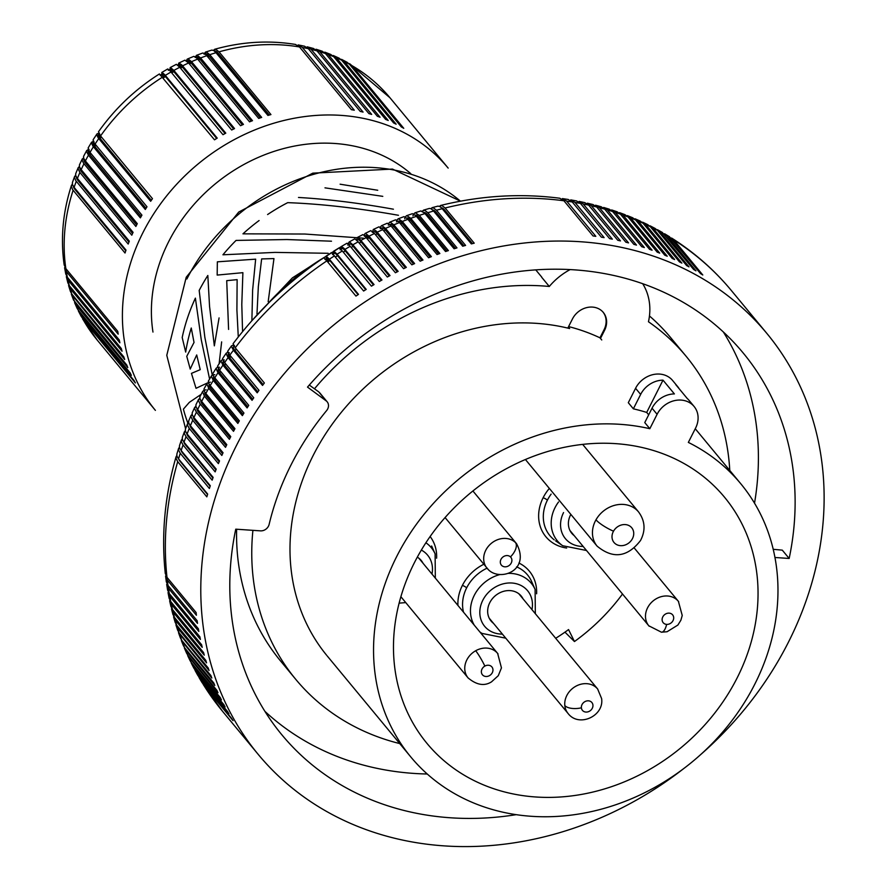 <?xml version="1.0" encoding="UTF-8"?>
<svg xmlns="http://www.w3.org/2000/svg" width="888" height="888" viewBox="0 0 888 888"><rect width="100%" height="100%" fill="white"/><g stroke="black" fill="none" stroke-linecap="round" stroke-linejoin="round"><path stroke-width="1.33" d="M326.573 655.166A214.197 183.305 -39.6 0 1 313.098 455.622A214.197 183.305 -39.6 0 1 569.641 328.549L568.375 327.017L572.46 318.936A19.192 16.428 140.4 0 1 603.185 312.287A19.192 16.428 140.4 0 1 604.55 330.358L600.477 338.439L599.966 337.817A214.197 183.305 -39.6 0 0 568.598 326.584M601.742 339.96L600.477 338.439M644.766 422.588L649.827 428.704L657.098 414.308L652.036 408.191L644.766 422.588M737.218 677.755A193.084 165.246 -39.6 0 1 425.996 742.19A193.084 165.246 -39.6 0 1 414.308 562.87A193.084 165.246 -39.6 0 1 722.199 494.483A193.084 165.246 -39.6 0 1 737.218 677.755M328.16 253.291L275.014 252.392L222.932 254.789A180.419 154.401 140.4 0 1 236.064 240.415L286.868 239.538L331.502 241.203M535.764 269.874L541.769 277.134M236.63 529.237A253.358 216.816 140.4 0 0 280.497 660.905M729.781 470.451A253.358 216.816 140.4 0 0 686.124 356.288L670.928 337.928A253.358 216.816 140.4 0 0 649.461 315.962M541.702 277.289L549.295 286.469A253.358 216.816 140.4 0 0 314.474 388.8M252.914 530.347A253.358 216.816 140.4 0 0 295.748 679.331A253.358 216.816 140.4 0 0 399.733 743.578M686.124 356.288A253.358 216.816 140.4 0 0 648.462 321.756A61.416 52.559 140.4 0 0 642.701 283.716M657.098 414.308A23.033 19.714 140.4 0 1 693.961 406.316A23.033 19.714 140.4 0 1 695.615 428.016L688.344 442.413A214.197 183.305 -39.6 0 1 740.781 483.749A214.197 183.305 -39.6 0 1 754.867 684.038A214.197 183.305 -39.6 0 1 410.733 756.876A214.197 183.305 -39.6 0 1 396.659 556.598A214.197 183.305 -39.6 0 1 649.827 428.704M672.46 380.319A23.033 19.714 140.4 0 0 635.575 388.3L628.304 402.697L633.366 408.824A214.197 183.305 140.4 0 1 646.697 412.432L648.684 414.829M679.142 388.711A23.033 19.714 140.4 0 0 677.644 386.591A23.033 19.714 140.4 0 0 675.835 384.715L687.234 398.49A23.033 19.714 140.4 0 1 689.221 400.577M646.697 412.432L663.003 380.153L674.392 393.917A23.033 19.714 140.4 0 0 652.036 408.191M663.003 380.153A23.033 19.714 140.4 0 0 640.648 394.416L633.366 408.824M599.966 337.817L604.051 329.748A19.192 16.428 140.4 0 0 603.041 312.121M567.832 328.105L568.375 327.017M187.845 423.077A180.419 154.401 140.4 0 1 183.405 409.135L189.322 402.364L201.132 394.361M221.645 341.891L219.136 363.592M212.243 375.102L204.851 337.318L199.178 290.443A180.419 154.401 140.4 0 1 207.825 275.48L209.557 306.427L214.341 345.854L219.07 317.915M207.526 382.928L196.026 388.311L191.453 373.371L200.222 369.663L196.703 354.945L190.221 369.086L186.758 356.321L194.028 342.457L191.264 328.005A180.419 154.401 140.4 0 0 185.681 352.081L182.195 337.529A180.419 154.401 140.4 0 1 195.393 298.124L201.299 339.96L209.59 379.021M267.599 214.541A180.419 154.401 140.4 0 1 287.712 202.653C320.868 203.874 357.786 208.081 398.446 215.285M363.47 238.184L304.861 234.032L242.957 233.844A180.419 154.401 140.4 0 1 259.096 220.546M256.976 313.997L258.341 286.48L261.638 258.93L273.959 258.586L268.176 301.654M74.603 302.653L75.891 304.828A190.01 162.604 140.4 0 0 78.255 310.145L77.101 308.291M228.582 329.415L226.718 280.663L237.129 279.642L236.907 310.056L238.284 336.974M72.283 183.949L71.34 186.347L72.65 189.677L125.019 253.002A190.01 162.604 140.4 0 1 125.996 250.094L74.093 187.368L72.439 184.582L72.428 182.495M125.752 250.805L74.925 189.388A27.639 23.654 -39.6 0 1 75.147 188.644M73.382 186.424A27.639 9.002 15.6 0 0 74.925 189.388M377.744 190.265L340.115 184.204M82.606 318.936L135.376 382.928A190.01 162.604 140.4 0 1 134.032 380.508L81.185 316.383M324.986 187.845L382.784 196.348M393.406 209.202C359.152 203.03 327.517 199.123 298.49 197.469M75.891 304.828L127.794 367.554A190.01 162.604 140.4 0 1 126.74 364.979L73.504 299.966M170.119 67.61L176.357 64.325L179.776 67.277A190.01 162.604 140.4 0 0 173.87 70.418L170.507 67.544L169.697 69.586M313.353 48.452L317.005 50.882A190.01 162.604 140.4 0 0 311.155 49.351L307.215 46.842M304.451 46.198L308.336 48.685L360.239 111.411A190.01 162.604 140.4 0 1 363.07 112.077L311.155 49.351M410.811 173.682A159.307 136.33 140.4 0 0 168.576 241.847A159.307 136.33 140.4 0 0 152.969 332.057M179.776 67.277L231.679 130.003A190.01 162.604 140.4 0 1 234.532 128.571L181.674 64.757L178.865 63.059L177.955 65.19M317.005 50.882L368.909 113.609A190.01 162.604 140.4 0 1 371.672 114.419L319.758 51.693L316.084 49.251M242.568 331.646L241.791 304.517L242.89 272.672L217.172 275.08L217.349 261.827L255.655 259.163L252.625 290.11L251.881 320.646M79.298 166.311L78.066 168.698L79.898 172.461A190.01 162.604 140.4 0 0 77.4 178.433L75.724 175.691L75.713 173.626M98.49 131.768C114.952 108.569 135.254 89.288 159.407 73.959L214.508 139.816A190.01 162.604 140.4 0 1 217.227 138.117L164.835 74.825L162.093 72.45L161.616 74.337M79.898 172.461L131.801 235.187A190.01 162.604 140.4 0 1 133.078 232.345L81.163 169.619L79.476 166.922L79.443 164.891M132.567 233.455L81.607 171.872A27.639 23.654 -39.6 0 1 82.018 170.885M79.987 167.965A27.639 7.792 21.3 0 0 81.607 171.872M447.641 167.466A190.01 162.604 140.4 0 0 248.318 132.701A190.01 162.604 140.4 0 0 155.3 410.256M389.743 97.491A190.01 162.604 140.4 0 0 351.859 65.579L403.763 128.316A190.01 162.604 140.4 0 0 401.332 126.928L349.417 64.202L347.041 62.26M349.417 64.202A190.01 162.604 140.4 0 0 344.222 61.45L396.137 124.187A190.01 162.604 140.4 0 0 393.606 122.933L341.702 60.206L338.961 58.086M341.702 60.206A190.01 162.604 140.4 0 0 336.319 57.753L388.223 120.479A190.01 162.604 140.4 0 0 385.614 119.381L333.699 56.654L330.636 54.401M333.699 56.654A190.01 162.604 140.4 0 0 328.16 54.501L380.064 117.227A190.01 162.604 140.4 0 0 377.378 116.273L325.463 53.546L322.089 51.182M308.336 48.685A190.01 162.604 140.4 0 0 302.375 47.464L354.279 110.19A190.01 162.604 140.4 0 0 351.404 109.679L299.489 46.953L295.404 44.433M299.489 46.953A190.01 162.604 140.4 0 0 219.025 51.848L270.94 114.574A190.01 162.604 140.4 0 0 267.932 115.44L216.017 52.714L213.731 50.527L211.81 50.105M216.017 52.714A190.01 162.604 140.4 0 0 209.757 54.679L261.671 117.405A190.01 162.604 140.4 0 0 258.697 118.415L206.782 55.689L204.54 53.491L202.708 53.036M206.782 55.689A190.01 162.604 140.4 0 0 200.588 57.964L252.492 120.69A190.01 162.604 140.4 0 0 249.55 121.845L197.647 59.119L195.438 56.899L193.717 56.399M197.647 59.119A190.01 162.604 140.4 0 0 191.531 61.683L243.445 124.409A190.01 162.604 140.4 0 0 241.991 125.053A190.01 162.604 140.4 0 0 240.537 125.708L188.633 62.981L184.882 60.184M78.366 310.922L131.369 375.369A190.01 162.604 140.4 0 1 130.159 372.871L78.255 310.145M68.587 285.503L70.141 288.511A190.01 162.604 140.4 0 0 71.873 294.128L123.787 356.854A190.01 162.604 140.4 0 0 124.686 359.507L71.34 294.172M71.873 294.128L70.407 291.431M70.141 288.511L122.045 351.237A190.01 162.604 140.4 0 1 121.301 348.518L69.386 285.792L67.821 282.717M66.334 276.656L67.976 280.053L119.88 342.779A190.01 162.604 140.4 0 1 119.292 340.015L67.377 277.278L65.734 273.848M73.116 190.276A190.01 162.604 140.4 0 0 65.845 268.609L117.76 331.335A190.01 162.604 140.4 0 0 118.204 334.154L66.289 271.428L64.602 267.688M65.845 268.609L64.169 264.857M75.569 175.058L74.47 177.467L75.813 180.719L128.183 244.045A190.01 162.604 140.4 0 1 129.304 241.17L77.4 178.433M128.938 242.091L78.044 180.586A27.639 8.414 18.5 0 1 76.412 177.089M88.123 149.373L86.558 151.559L88.467 155.156A190.01 162.604 140.4 0 0 85.381 160.939L137.285 223.665A190.01 162.604 140.4 0 0 135.875 226.462L83.505 163.148L82.096 160.062L83.483 157.742M136.641 224.942L85.614 163.292A27.639 7.16 24.1 0 1 84.049 159.074M85.381 160.939L83.661 158.275L83.605 156.31M88.467 155.156L140.382 217.882A190.01 162.604 140.4 0 1 141.936 215.14L89.555 151.837L88.178 147.907M141.125 216.561L90.054 154.856A27.639 6.494 26.8 0 1 88.534 150.56M93.207 141.236L91.431 142.868L92.94 146.165L145.31 209.479A190.01 162.604 140.4 0 1 146.997 206.804L95.083 144.078L93.318 141.492L93.151 139.716M146.021 208.347L94.916 146.598A27.639 23.654 -39.6 0 1 95.638 145.377A27.639 5.128 -147.8 0 1 93.873 142.457M93.329 142.402A27.639 5.828 29.5 0 0 94.916 146.598M162.593 77.09A190.01 162.604 140.4 0 0 100.555 135.942L152.47 198.668A190.01 162.604 140.4 0 0 150.66 201.276L98.279 137.962L96.703 134.765L97.192 133.755L98.757 133.378M151.315 200.322L100.178 138.528A27.639 23.654 -39.6 0 1 100.966 137.34A27.639 23.654 -39.6 0 1 101.31 136.852M99.201 133.433L98.501 134.488A27.639 5.128 32.2 0 0 100.178 138.528M100.555 135.942L98.524 131.724M161.749 72.494L167.721 68.964L169.353 70.03L222.988 134.71A190.01 162.604 140.4 0 1 225.785 133.145L173.87 70.418M163.292 77.922A27.639 23.654 -39.6 0 1 164.225 77.323A27.639 2.231 -121.9 0 0 161.194 74.603L162.271 73.97A27.639 2.964 60.7 0 1 165.468 76.579L216.672 138.461M168.332 70.374L170.518 69.142A27.639 3.696 63.3 0 1 173.882 71.684A27.639 23.654 140.4 0 0 172.616 72.35A27.639 23.654 140.4 0 0 171.795 72.827M225.064 133.533L173.882 71.684M177.833 65.257L178.976 64.713A27.639 4.407 65.9 0 1 182.484 67.177L233.644 129.004M242.38 124.875L191.242 63.081A27.639 23.654 140.4 0 0 189.932 63.636A27.639 23.654 140.4 0 0 189.377 63.892M191.531 61.683L188.201 58.974L187.113 59.252L186.458 60.728M186.424 61.172L187.601 60.684A27.639 5.117 68.5 0 1 191.242 63.081M200.588 57.964L197.147 55.289L195.205 56.743M195.171 57.498L196.381 57.054A27.639 5.805 71.2 0 1 200.155 59.418A27.639 23.654 140.4 0 0 198.823 59.896A27.639 5.117 -111.5 0 0 196.27 57.62M251.26 121.168L200.155 59.418M204.062 54.246L205.306 53.857A27.639 6.482 73.9 0 1 209.18 56.177L260.24 117.882M209.757 54.679L206.593 52.126L204.151 53.258M269.308 115.04L218.293 53.38A27.639 7.137 76.7 0 0 214.43 51.06M219.025 51.848L215.773 49.317L213.242 50.261M302.375 47.464L298.19 44.922M328.16 54.501L324.786 52.137M336.319 57.753L333.278 55.511M344.222 61.45L341.547 59.363M351.859 65.579L349.561 63.681M564.957 632.156L574.458 641.536A188.101 160.972 140.4 0 0 622.51 594.005M178.499 632.689L209.069 670.507A330.125 282.517 -39.6 0 1 208.203 667.976L179.087 632.789A330.125 282.517 -39.6 0 1 177.434 627.694L175.924 624.841M186.58 653.146L187.79 655.133A330.125 282.517 -39.6 0 1 185.681 650.26L184.393 648.085M187.69 655.622L218.004 692.74A330.125 282.517 -39.6 0 1 216.905 690.32L187.79 655.133M180.375 637.906L181.763 640.348A330.125 282.517 -39.6 0 1 179.953 635.32M570.107 269.597A61.416 52.559 140.4 0 0 549.295 286.469M774.958 557.486L789.166 558.463A299.423 256.244 140.4 0 0 743.134 352.925A299.423 256.244 140.4 0 0 643.678 284.049A299.423 256.244 140.4 0 0 307.514 387.101L326.162 400.854L318.748 391.886L309.301 385.059M326.162 400.854A7.681 6.571 -39.6 0 1 327.084 401.698A7.681 6.571 -39.6 0 1 326.64 410.556A264.868 226.673 -39.6 0 0 269.131 524.397A7.681 6.571 -39.6 0 1 260.495 530.858L235.753 529.17A299.423 256.244 140.4 0 0 281.785 734.709A299.423 256.244 140.4 0 0 381.241 803.585A299.423 256.244 140.4 0 0 516.228 814.662M181.33 640.437L211.821 678.032A330.125 282.517 -39.6 0 1 210.878 675.535L181.763 640.348M177.633 630.125L179.087 632.789M457.931 605.438A41.714 35.698 -39.6 0 1 462.393 585.403A41.714 35.698 -39.6 0 1 483.749 564.291M518.914 563.036A41.714 35.698 -39.6 0 1 536.607 593.772M502.386 634.099A27.894 23.865 -39.6 0 1 482.817 600.233A27.894 23.865 -39.6 0 1 514.896 583.394A27.894 23.865 -39.6 0 1 531.956 609.634M493.451 623.309A19.58 16.75 -39.6 0 1 491.508 621.533A19.58 16.75 -39.6 0 1 489.765 602.697A19.58 16.75 -39.6 0 1 521.556 596.47A19.58 16.75 -39.6 0 1 523.021 598.834M566.677 548.029A41.714 35.698 -39.6 0 1 543.134 497.724A41.714 35.698 -39.6 0 1 549.35 488.422M583.127 546.431A27.894 23.865 -39.6 0 1 563.558 512.554M574.192 535.631A19.58 16.75 -39.6 0 1 572.249 533.866A19.58 16.75 -39.6 0 1 570.507 515.029M430.125 536.53A41.714 35.698 -39.6 0 1 436.619 558.197M421.345 550.072A27.894 23.865 -39.6 0 1 431.968 574.059M417.305 557.165A19.58 16.75 -39.6 0 1 421.556 560.894A19.58 16.75 -39.6 0 1 423.032 563.258M574.458 641.536L568.553 629.57A172.738 147.83 -39.6 0 1 555.688 638.294M168.043 592.585L169.719 596.248L198.845 631.435A330.125 282.517 -39.6 0 1 198.368 628.76L169.253 593.573A330.125 282.517 -39.6 0 1 168.387 588.189L166.689 584.348M167.577 589.943L169.253 593.573M427.25 774.003A299.423 256.244 -39.6 0 1 344.522 759.218A299.423 256.244 -39.6 0 1 264.879 711.321M723.32 331.946A299.423 256.244 -39.6 0 1 754.523 503.174M669.341 236.619L700.532 273.582A330.125 282.517 -39.6 0 1 702.785 275.002L673.67 239.816A330.125 282.517 -39.6 0 1 731.346 290.509L766.799 333.344A330.125 282.517 -39.6 0 1 700.799 754.478M662.259 232.401L693.65 269.486A330.125 282.517 -39.6 0 1 695.959 270.829L666.844 235.642A330.125 282.517 -39.6 0 1 671.417 238.395M655.044 228.405L657.509 230.392L686.635 265.579A330.125 282.517 -39.6 0 1 688.988 266.855L659.873 231.668A330.125 282.517 -39.6 0 1 664.535 234.288M647.685 224.62L650.349 226.706L679.464 261.893A330.125 282.517 -39.6 0 1 681.873 263.103L652.747 227.905A330.125 282.517 -39.6 0 1 657.509 230.392M640.204 221.068L643.045 223.232L672.172 258.419A330.125 282.517 -39.6 0 1 674.614 259.551L645.498 224.364A330.125 282.517 -39.6 0 1 650.349 226.706M632.589 217.738L635.619 219.969L664.735 255.167A330.125 282.517 -39.6 0 1 667.232 256.221L638.106 221.034A330.125 282.517 -39.6 0 1 643.045 223.232M624.875 214.641L628.071 216.938L657.187 252.125A330.125 282.517 -39.6 0 1 659.717 253.113L630.602 217.926A330.125 282.517 -39.6 0 1 635.619 219.969M617.038 211.766L620.401 214.119L649.517 249.306A330.125 282.517 -39.6 0 1 652.081 250.216L622.965 215.029A330.125 282.517 -39.6 0 1 628.071 216.938M609.113 209.124L612.62 211.522L641.735 246.72A330.125 282.517 -39.6 0 1 644.344 247.552L615.218 212.365A330.125 282.517 -39.6 0 1 620.401 214.119M601.076 206.726L604.728 209.157L633.843 244.344A330.125 282.517 -39.6 0 1 636.485 245.11L607.37 209.923A330.125 282.517 -39.6 0 1 612.62 211.522M592.962 204.551L596.736 207.015L625.862 242.202A330.125 282.517 -39.6 0 1 628.526 242.89L599.411 207.703A330.125 282.517 -39.6 0 1 604.728 209.157M584.759 202.619L588.655 205.106L617.782 240.293A330.125 282.517 -39.6 0 1 620.479 240.903L591.364 205.716A330.125 282.517 -39.6 0 1 596.736 207.015M576.479 200.921L580.486 203.43L609.612 238.617A330.125 282.517 -39.6 0 1 612.343 239.15L583.216 203.963A330.125 282.517 -39.6 0 1 588.655 205.106M568.131 199.456L572.238 201.976L601.365 237.174A330.125 282.517 -39.6 0 1 604.118 237.629L575.002 202.442A330.125 282.517 -39.6 0 1 580.486 203.43M559.729 198.235L563.924 200.766L593.04 235.953A330.125 282.517 -39.6 0 1 595.815 236.33L566.699 201.143A330.125 282.517 -39.6 0 1 572.238 201.976M437.928 206.127L439.904 206.538L441.736 208.147L471.35 243.9A330.125 282.517 -39.6 0 1 474.225 243.179L445.11 207.992A330.125 282.517 -39.6 0 1 563.924 200.766M429.348 208.436L430.88 208.625L433.1 210.467L462.715 246.22A330.125 282.517 -39.6 0 1 465.59 245.421L436.463 210.234A330.125 282.517 -39.6 0 1 442.224 208.713M420.823 210.967L424.508 213.02L454.112 248.773A330.125 282.517 -39.6 0 1 456.976 247.896L427.85 212.709A330.125 282.517 -39.6 0 1 433.599 211.033M412.332 213.708L415.95 215.784L445.554 251.537A330.125 282.517 -39.6 0 1 448.396 250.594L419.28 215.407A330.125 282.517 -39.6 0 1 424.997 213.586M403.896 216.672L407.437 218.781L437.04 254.534A330.125 282.517 -39.6 0 1 439.871 253.513L410.756 218.326A330.125 282.517 -39.6 0 1 416.439 216.35M395.526 219.847L398.978 221.989L428.582 257.753A330.125 282.517 -39.6 0 1 431.39 256.654L402.275 221.467A330.125 282.517 -39.6 0 1 407.925 219.347M387.212 223.243L390.576 225.419L420.179 261.183A330.125 282.517 -39.6 0 1 422.977 260.018L393.85 224.831A330.125 282.517 -39.6 0 1 399.467 222.566M378.976 226.84L382.251 229.071L411.854 264.824A330.125 282.517 -39.6 0 1 413.231 264.202A330.125 282.517 -39.6 0 1 414.618 263.592L385.503 228.405A330.125 282.517 -39.6 0 1 391.064 225.996M684.16 768.242A330.125 282.517 -39.6 0 1 605.35 815.783A330.125 282.517 -39.6 0 1 258.119 754.289A330.125 282.517 -39.6 0 1 419.569 271.85A330.125 282.517 -39.6 0 1 766.777 333.333M789.166 558.463L782.284 550.149L773.215 549.306M166.311 581.696L167.999 585.481A330.125 282.517 -39.6 0 1 167.299 580.053L165.579 576.057M168.387 588.189L197.513 623.376A330.125 282.517 -39.6 0 1 197.114 620.679L167.999 585.481M167.299 580.053L196.415 615.251A330.125 282.517 -39.6 0 1 196.104 612.52L166.988 577.333A330.125 282.517 -39.6 0 1 177.711 461.671L175.991 458.208L176.745 455.389M165.279 573.393L166.988 577.333M176.879 453.99L176.89 456.055L178.532 458.874A330.125 282.517 -39.6 0 1 180.253 453.302L178.521 449.883L179.354 447.03M177.711 461.671L206.837 496.858A330.125 282.517 -39.6 0 1 207.659 494.061L178.532 458.874M180.253 453.302L209.379 488.489A330.125 282.517 -39.6 0 1 210.278 485.714L181.152 450.516A330.125 282.517 -39.6 0 1 183.028 444.966L181.285 441.58L182.184 438.728M179.498 445.643L179.509 447.719L181.152 450.516M183.028 444.966L212.154 480.164A330.125 282.517 -39.6 0 1 213.131 477.389L184.005 442.202A330.125 282.517 -39.6 0 1 186.036 436.685L184.282 433.333L185.248 430.48M182.34 437.351L182.351 439.427L184.005 442.202M186.036 436.685L215.151 471.872A330.125 282.517 -39.6 0 1 216.206 469.119L187.091 433.932A330.125 282.517 -39.6 0 1 189.266 428.449L187.501 425.13L188.534 422.3M185.414 429.115L185.414 431.18L187.091 433.932M188.7 420.934L188.711 422.988L190.398 425.718A330.125 282.517 -39.6 0 1 192.718 420.268L190.887 416.505L192.052 414.174M189.266 428.449L218.393 463.636A330.125 282.517 -39.6 0 1 219.514 460.905L190.398 425.718M192.208 412.82L192.23 414.851L193.928 417.56A330.125 282.517 -39.6 0 1 196.403 412.154L194.55 408.436L195.782 406.138M192.718 420.268L221.845 455.455A330.125 282.517 -39.6 0 1 223.043 452.747L193.928 417.56M226.285 445.721L198.346 411.965A29.648 8.014 -157.3 0 1 196.914 408.469M195.937 404.773L195.971 406.782L197.669 409.468L226.795 444.655A330.125 282.517 -39.6 0 0 225.519 447.341L196.403 412.154M198.346 411.965A27.639 23.654 -39.6 0 1 198.779 410.989M199.867 396.803L199.933 398.779L201.643 401.443A330.125 282.517 -39.6 0 1 204.407 396.137L202.575 391.719L203.885 390.309L206.149 389.799M199.733 398.168L198.424 400.433L199.833 403.518L229.415 439.294A330.125 282.517 -39.6 0 1 230.758 436.63L201.643 401.443M204.018 388.922L204.096 390.853L205.827 393.495A330.125 282.517 -39.6 0 1 208.736 388.245L206.86 383.905L208.125 382.584L210.389 382.173M204.407 396.137L233.522 431.324A330.125 282.517 -39.6 0 1 234.943 428.682L205.827 393.495M208.736 388.245L237.851 423.432A330.125 282.517 -39.6 0 1 239.338 420.823L210.223 385.636A330.125 282.517 -39.6 0 1 213.264 380.441L211.355 376.168L212.576 374.958L214.829 374.647M208.369 381.13L208.48 383.017L210.223 385.636M212.931 373.437L213.065 375.258L214.818 377.866A330.125 282.517 -39.6 0 1 218.004 372.727L216.062 368.531L217.216 367.41L219.458 367.221M213.264 380.441L242.38 415.628A330.125 282.517 -39.6 0 1 243.945 413.053L214.818 377.866M221.134 360.572L217.527 366.233L219.625 370.185A330.125 282.517 -39.6 0 1 222.944 365.123L220.957 360.994L222.056 359.973L224.276 359.895M218.004 372.727L247.119 407.925A330.125 282.517 -39.6 0 1 248.751 405.372L219.625 370.185M222.944 365.123L252.059 400.31A330.125 282.517 -39.6 0 1 253.757 397.802L224.631 362.615A330.125 282.517 -39.6 0 1 228.083 357.62L226.052 353.557L227.095 352.625L229.282 352.669M226.229 353.147L222.488 358.73L224.631 362.615M231.502 345.832L227.639 351.326L229.837 355.144A330.125 282.517 -39.6 0 1 233.422 350.227L231.335 346.242L232.323 345.399L234.476 345.554M228.083 357.62L257.198 392.807A330.125 282.517 -39.6 0 1 258.963 390.332L229.837 355.144M233.422 350.227L262.537 385.425A330.125 282.517 -39.6 0 1 264.358 382.983L235.231 347.796A330.125 282.517 -39.6 0 1 326.828 260.894L323.765 257.687C288.667 281.441 258.441 310.123 233.078 343.723L235.231 347.796M325.963 256.21L331.357 252.68L331.946 253.002L363.636 291.031A330.125 282.517 -39.6 0 1 366.222 289.388L337.096 254.201A330.125 282.517 -39.6 0 1 342.313 250.971L339.038 247.896M333.733 253.89L333.91 251.237L337.096 254.201M365.701 289.71L337.551 255.689A29.648 2.986 -120 0 0 334.51 253.302L332.534 254.556M335.475 256.998A27.639 23.654 -39.6 0 1 336.374 256.399A27.639 23.654 -39.6 0 1 337.551 255.689M326.273 258.63L326.251 256.188L329.381 259.196A330.125 282.517 -39.6 0 1 334.51 255.844M358.064 294.672L329.903 260.639A29.648 2.564 -121.3 0 0 326.951 258.197L325.985 258.819A29.648 1.809 56.2 0 1 328.738 261.383A27.639 23.654 140.4 0 0 327.861 261.993M326.828 260.894L355.955 296.093A330.125 282.517 -39.6 0 1 358.497 294.383L329.381 259.196M341.236 249.139L341.469 246.476L343.989 248.318L374.048 284.582A330.125 282.517 -39.6 0 0 371.428 286.158L342.313 250.971M343.268 252.137A27.639 23.654 -39.6 0 1 344.111 251.615A27.639 23.654 -39.6 0 1 345.299 250.927A29.648 3.408 -118.6 0 0 342.169 248.596M373.448 284.948L345.299 250.927M346.842 243.29L349.728 245.732L379.331 281.496A330.125 282.517 -39.6 0 1 381.984 279.975L352.858 244.788A330.125 282.517 -39.6 0 1 358.208 241.836L354.878 238.828L349.151 241.98M351.182 247.475A27.639 23.654 -39.6 0 1 351.959 247.019A27.639 23.654 -39.6 0 1 353.158 246.365A29.648 3.818 -117.2 0 0 349.928 244.078L347.896 245.243M381.296 280.364L353.158 246.365M348.873 244.655L348.784 242.591L349.528 241.913L352.858 244.788M356.599 240.371L357.254 237.551L359.951 239.305L390.01 275.569A330.125 282.517 -39.6 0 0 387.323 277.023L358.208 241.836M389.244 275.99L361.116 242.002A27.639 23.654 140.4 0 0 359.895 242.624A27.639 23.654 140.4 0 0 359.185 243.012M361.116 242.002A29.648 4.229 -115.8 0 0 357.786 239.76L356.754 240.282M357.076 237.618L362.881 234.61L364.546 235.631L395.415 272.749A330.125 282.517 -39.6 0 1 398.135 271.373L369.008 236.186A330.125 282.517 -39.6 0 1 374.481 233.5L370.807 230.658M397.269 271.806L369.153 237.829A27.639 23.654 140.4 0 0 367.921 238.417A27.639 23.654 140.4 0 0 367.288 238.75M364.424 236.275L364.591 234.155L365.534 233.378L369.008 236.186M369.153 237.829A29.648 4.64 -114.4 0 0 365.745 235.631M372.327 232.379L373.393 229.437L376.268 231.113L406.338 267.377A330.125 282.517 -39.6 0 0 403.596 268.687L374.481 233.5M375.48 234.71A27.639 23.654 -39.6 0 1 376.046 234.432A27.639 23.654 -39.6 0 1 377.289 233.866A29.648 5.051 -113 0 0 373.793 231.713M405.383 267.832L377.289 233.866M380.308 228.682L380.719 226.518L381.862 225.652L385.503 228.405M413.575 264.058L385.492 230.114A29.648 5.45 -111.6 0 0 381.907 227.983M421.833 260.495L393.761 226.573A27.639 23.654 140.4 0 0 392.496 227.062M388.367 225.186L388.9 223.01L390.143 222.111L393.85 224.831M393.761 226.573A29.648 5.85 -110.2 0 0 390.11 224.464M396.492 221.889L397.136 219.725L398.49 218.781L402.275 221.467M430.147 257.132L402.098 223.243A29.648 6.249 -108.7 0 0 398.379 221.168M409.224 220.557A27.639 23.654 -39.6 0 1 410.5 220.124A29.648 6.638 -107.3 0 0 406.915 218.015M438.528 254.001L410.5 220.124M404.673 218.792L405.428 216.639L406.893 215.662L410.756 218.326M412.92 215.906L413.775 213.775L415.34 212.765L419.28 215.407M446.953 251.071L418.947 217.227A29.648 7.015 -105.8 0 0 415.406 215.118M455.422 248.363L427.439 214.552A29.648 7.393 -104.4 0 0 423.976 212.454M426.151 214.918A27.639 23.654 -39.6 0 1 427.439 214.552M422.189 211.1L424.631 210.179L427.85 212.709M463.925 245.887L435.975 212.099A27.639 23.654 140.4 0 0 434.909 212.365M430.713 208.547L433.2 207.714L436.463 210.234M435.975 212.099A29.648 7.77 -102.9 0 0 432.678 210.012M472.46 243.623L444.533 209.868A27.639 23.654 140.4 0 0 443.512 210.101M439.294 206.227L441.791 205.472L445.11 207.992M444.533 209.868A29.648 8.136 -101.4 0 0 441.436 207.825M562.359 198.59L566.699 201.143M570.762 199.889L575.002 202.442M579.098 201.432L583.216 203.963M587.356 203.208L591.364 205.716M595.548 205.217L599.411 207.703M603.651 207.459L607.37 209.923M611.654 209.945L615.218 212.365M619.569 212.665L622.965 215.029M627.372 215.606L630.602 217.926M635.064 218.792L638.106 221.034M642.646 222.189L645.498 224.364M650.094 225.829L652.747 227.905M657.42 229.681L659.873 231.668M664.601 233.755L666.844 235.642M671.639 238.051L673.67 239.816M417.66 217.627A27.639 23.654 -39.6 0 1 418.947 217.227M400.832 223.698A27.639 23.654 -39.6 0 1 402.098 223.243M383.749 230.869A27.639 23.654 -39.6 0 1 384.238 230.647A27.639 23.654 -39.6 0 1 385.492 230.114M329.903 260.639A27.639 23.654 140.4 0 0 328.738 261.383M236.23 348.995A27.639 23.654 140.4 0 0 235.831 349.528A27.639 23.654 140.4 0 0 235.043 350.638A29.648 4.917 -145.8 0 1 233.533 346.853L234.232 345.876M263.148 384.593L235.043 350.638M230.847 356.366A27.639 23.654 140.4 0 0 230.514 356.821A27.639 23.654 140.4 0 0 229.759 357.953A29.648 5.317 -147.2 0 1 228.294 354.101L228.971 353.102M257.842 391.897L229.759 357.953M252.736 399.311L224.664 365.379A29.648 5.717 -148.6 0 1 223.243 361.46L223.898 360.439M224.664 365.379A27.639 23.654 -39.6 0 1 225.397 364.235A27.639 23.654 -39.6 0 1 225.663 363.847M247.819 406.826L219.769 372.916A29.648 6.116 -150 0 1 218.381 368.931L219.014 367.898M219.769 372.916A27.639 23.654 -39.6 0 1 220.468 371.761M243.101 414.43L215.063 380.552A29.648 6.505 -151.5 0 1 213.719 376.512L213.753 376.445M215.063 380.552A27.639 23.654 -39.6 0 1 215.74 379.376M238.583 422.133L210.578 388.278A29.648 6.893 -152.9 0 1 209.157 384.404M210.578 388.278A27.639 23.654 -39.6 0 1 211.211 387.09M206.893 394.894A27.639 23.654 140.4 0 0 206.282 396.092A29.648 7.271 -154.3 0 1 204.873 392.274M234.277 429.914L206.282 396.092M230.17 437.784L202.209 403.996A29.648 7.648 -155.8 0 1 200.777 400.31M202.209 403.996A27.639 23.654 -39.6 0 1 202.686 402.974M195.116 418.992A27.639 23.654 140.4 0 0 194.705 420.002A29.648 8.369 -158.8 0 1 193.284 416.727M222.611 453.724L194.705 420.002M191.619 427.195A27.639 23.654 140.4 0 0 191.275 428.105A29.648 8.725 -160.3 0 1 189.888 425.075M219.147 461.782L191.275 428.105M215.906 469.896L188.067 436.263A29.648 9.08 -161.8 0 1 186.735 433.488M188.067 436.263A27.639 23.654 -39.6 0 1 188.345 435.464M212.887 478.055L185.093 444.466A29.648 9.424 -163.3 0 1 183.827 441.98M185.093 444.466A27.639 23.654 -39.6 0 1 185.315 443.778M210.101 486.258L182.34 452.714A29.648 9.757 -164.8 0 1 181.174 450.538M182.34 452.714A27.639 23.654 -39.6 0 1 182.506 452.147M179.931 460.561A27.639 23.654 140.4 0 0 179.82 461.005A29.648 10.079 -166.4 0 1 178.777 459.163M207.526 494.494L179.82 461.005M169.097 598.135L170.74 601.587A330.125 282.517 -39.6 0 1 169.719 596.248M169.641 600.765L171.295 604.24L200.411 639.427A330.125 282.517 -39.6 0 1 199.867 636.774L170.74 601.587M170.862 606.249L172.472 609.523A330.125 282.517 -39.6 0 1 171.295 604.24M171.495 608.868L173.105 612.143L202.22 647.33A330.125 282.517 -39.6 0 1 201.598 644.71L172.472 609.523M172.883 614.296L174.448 617.371A330.125 282.517 -39.6 0 1 173.105 612.143M173.582 616.894L175.147 619.968L204.273 655.155A330.125 282.517 -39.6 0 1 203.563 652.558L174.448 617.371M175.136 622.255L176.645 625.13A330.125 282.517 -39.6 0 1 175.147 619.968M177.434 627.694L206.56 662.881A330.125 282.517 -39.6 0 1 205.772 660.317L176.645 625.13M183.361 645.576L184.66 647.796A330.125 282.517 -39.6 0 1 182.695 642.845M185.681 650.26L214.796 685.447A330.125 282.517 -39.6 0 1 213.775 682.983L184.66 647.796M191.231 663.036L221.434 699.922A330.125 282.517 -39.6 0 1 220.268 697.546L191.142 662.348A330.125 282.517 -39.6 0 1 188.878 657.553M201.798 682.184L202.531 683.227A330.125 282.517 -39.6 0 1 199.833 678.687L199.001 677.477M203.23 684.504L233.044 720.656A330.125 282.517 -39.6 0 1 231.657 718.414L202.531 683.227M199.833 678.687L228.949 713.874A330.125 282.517 -39.6 0 1 227.639 711.588L198.524 676.401A330.125 282.517 -39.6 0 1 195.959 671.772L195.005 670.318M197.647 675.124L198.524 676.401M195.959 671.772L225.086 706.959A330.125 282.517 -39.6 0 1 223.843 704.628L194.727 669.441A330.125 282.517 -39.6 0 1 192.308 664.724M193.728 667.92L194.727 669.441M190.032 660.594L191.142 662.348M341.07 248.274A211.133 180.686 140.4 0 0 340.259 248.673M333.377 252.248A211.133 180.686 140.4 0 0 331.957 253.013M325.818 256.499A211.133 180.686 140.4 0 0 323.831 257.675M323.365 257.953A211.133 180.686 140.4 0 0 267.011 304.584M635.575 388.3L640.648 394.416M325.463 53.546A190.01 162.604 140.4 0 0 319.758 51.693M83.472 320.202A190.01 162.604 140.4 0 0 97.158 339.993L82.673 319.047M79.454 312.643A190.01 162.604 140.4 0 0 82.129 317.782M72.783 296.781A190.01 162.604 140.4 0 0 74.836 302.242M67.976 280.053A190.01 162.604 140.4 0 0 69.386 285.792M66.289 271.428A190.01 162.604 140.4 0 0 67.377 277.278M76.279 181.319A190.01 162.604 140.4 0 0 74.093 187.368M78.377 179.631A27.639 23.654 140.4 0 0 78.044 180.586M83.972 163.736A190.01 162.604 140.4 0 0 81.163 169.619M86.225 162.027A27.639 23.654 140.4 0 0 85.614 163.292M93.407 146.753A190.01 162.604 140.4 0 0 90.021 152.414M89.3 151.493A27.639 5.828 -150.5 0 0 90.72 153.613A27.639 23.654 140.4 0 0 90.054 154.856M98.746 138.55A190.01 162.604 140.4 0 0 95.083 144.078M100.966 137.34A27.639 4.429 -145.2 0 1 99.056 133.91M171.084 71.984A190.01 162.604 140.4 0 0 165.312 75.391M164.225 77.323A27.639 23.654 -39.6 0 1 165.468 76.579M169.408 69.741A27.639 2.964 60.7 0 1 172.616 72.35M180.497 68.143A27.639 23.654 -39.6 0 1 181.185 67.788A27.639 23.654 -39.6 0 1 182.484 67.177M177.889 65.235A27.639 3.696 63.3 0 1 181.185 67.788M188.633 62.981A190.01 162.604 140.4 0 0 182.617 65.834M186.913 61.128A27.639 4.407 65.9 0 1 189.932 63.636M209.18 56.177A27.639 23.654 -39.6 0 0 207.825 56.599A27.639 5.805 -108.8 0 0 205.994 54.79M216.173 52.903A27.639 6.482 -106.1 0 1 216.927 53.746A27.639 23.654 -39.6 0 1 218.293 53.38M488.2 569.497A19.192 16.428 -39.6 0 1 486.824 567.998A19.192 16.428 -39.6 0 1 490.698 543.889A19.192 16.428 -39.6 0 1 515.406 542.501A13.054 6.716 133.3 0 1 510.467 556.887A6.138 5.261 -39.6 0 1 509.934 564.812A6.138 5.261 -39.6 0 1 501.753 565.523A6.138 5.261 -39.6 0 1 502.275 557.586A6.138 5.261 -39.6 0 1 510.467 556.887M486.99 568.209A37.918 32.445 140.4 0 0 470.407 581.784A37.918 32.445 140.4 0 0 466.655 587.845A3.841 0.899 26.8 0 0 462.393 585.403M531.446 581.152A37.918 32.445 140.4 0 0 516.605 566.866M466.655 587.845A37.918 32.445 140.4 0 0 463.525 612.198M474.248 625.141A35.487 30.37 -39.6 0 1 474.281 595.337A35.487 30.37 -39.6 0 1 477.8 589.654A35.487 30.37 -39.6 0 1 499.611 574.636M507.925 573.37A35.487 30.37 -39.6 0 1 535.098 589.443L531.635 581.551M567.687 712.986A19.192 16.428 -39.6 0 1 564.812 705.516A13.054 5.85 -5.6 0 0 581.385 707.814A6.138 5.261 -39.6 0 1 586.624 700.976A6.138 5.261 -39.6 0 1 592.929 705.072A6.138 5.261 -39.6 0 1 587.701 711.91A6.138 5.261 -39.6 0 1 581.385 707.814M551.148 494.105A37.918 32.445 140.4 0 0 547.397 500.177A3.841 0.899 26.8 0 0 543.134 497.724M547.397 500.177A37.918 32.445 140.4 0 0 554.223 539.837M561.416 544.788A35.487 30.37 -39.6 0 1 555.022 507.659A35.487 30.37 -39.6 0 1 558.541 501.986M649.206 626.251A19.192 16.428 -39.6 0 1 648.34 606.437A19.192 16.428 -39.6 0 1 667.565 596.003A19.192 16.428 -39.6 0 1 678.665 601.664M669.175 613.142A6.138 5.261 -39.6 0 1 673.559 619.147A6.138 5.261 -39.6 0 1 666.633 624.386A6.138 5.261 -39.6 0 1 662.248 618.381A6.138 5.261 -39.6 0 1 669.175 613.142M569.985 530.536L648.806 625.796L661.438 632.201A13.054 5.017 -86.1 0 0 666.633 624.386M425.896 542.768A35.487 30.37 -39.6 0 1 435.109 553.868L431.635 545.976M468.365 678.232A19.192 16.428 -39.6 0 1 475.679 650.749A13.054 1.399 60.7 0 1 484.87 666.089A6.138 5.261 -39.6 0 1 492.496 667.876A6.138 5.261 -39.6 0 1 489.466 675.635A6.138 5.261 -39.6 0 1 481.84 673.859A6.138 5.261 -39.6 0 1 484.87 666.089M596.969 545.965A26.873 22.999 -39.6 0 1 595.992 519.802A15.351 3.23 29.5 0 0 613.519 531.179A11.511 9.857 -39.6 0 1 628.415 525.319A11.511 9.857 -39.6 0 1 632.223 539.06A11.511 9.857 -39.6 0 1 617.327 544.921A11.511 9.857 -39.6 0 1 613.519 531.179M604.051 329.748L604.55 330.358M344.933 249.395A330.125 282.517 -39.6 0 1 350.205 246.298M364.99 236.075A29.648 3.907 63.1 0 1 367.921 238.417M360.894 240.382A330.125 282.517 -39.6 0 1 366.3 237.562M377.222 232.19A330.125 282.517 -39.6 0 1 382.739 229.637M228.849 353.879A29.648 4.595 35.3 0 0 230.514 356.821M197.669 409.468A330.125 282.517 -39.6 0 1 200.299 404.107M222.155 710.833A330.125 282.517 -39.6 0 1 203.918 685.469M564.812 705.516A19.192 16.428 -39.6 0 1 576.245 686.013A19.192 16.428 -39.6 0 1 597.236 688.533M460.461 201.176A180.419 154.401 140.4 0 0 186.88 279.01M515.406 542.501A19.192 16.428 -39.6 0 1 516.494 543.645M595.992 519.802A26.873 22.999 -39.6 0 1 638.239 511.555M475.679 650.749A19.192 16.428 -39.6 0 1 498.024 653.901M251.659 320.945L292.385 277.889L342.313 245.932M347.541 243.512L348.74 242.979M280.553 660.972L295.748 679.331M694.105 406.482L689.044 400.355M677.644 386.591L672.582 380.464M740.781 483.749L695.26 428.738M77.167 308.447L74.67 302.83M307.426 46.886L313.564 48.507M185.57 428.693L166.778 355.311L186.225 277.245L238.728 212.054L312.798 173.149L392.507 169.075L460.517 201.165M75.68 173.726L78.266 167.521M448.174 168.098L389.932 97.724L349.739 63.781M81.252 316.505L78.433 311.066M73.571 300.144L71.406 294.372M70.474 291.63L68.642 285.714M67.877 282.928L66.389 276.878M65.779 274.07L64.635 267.91M71.495 185.259C62.848 211.921 60.417 238.517 64.191 265.079M72.383 182.617L74.659 176.323M79.409 164.979L82.307 158.863M83.561 156.388L86.769 150.394M88.134 147.974L91.642 142.102M88.5 150.616L89.111 149.473M93.118 139.76L96.903 134.032M178.699 63.126L184.926 60.162M187.446 59.03L193.773 56.377M196.359 55.367L202.775 53.014M205.394 52.115L211.888 50.083M295.604 44.467C268.875 40.082 241.858 41.692 214.563 49.306M298.401 44.955L304.651 46.243M316.306 49.306L322.3 51.249M324.997 52.214L330.836 54.479M333.488 55.6L339.149 58.186M341.747 59.452L347.219 62.349M186.647 653.302L184.46 648.251M180.442 638.095L178.566 632.878M327.161 401.798L319.702 392.785M472.904 490.975L516.594 543.767C530.746 570.607 500.277 581.662 488.489 569.807L445.077 517.56M479.92 632.012L481.962 633.41L505.749 638.172M535.331 613.697L535.098 589.443M518.814 593.739L597.646 688.999L601.62 698.59C604.295 716.083 578.821 727.783 568.065 713.475L489.244 618.215M555.599 540.848L562.703 545.731L586.502 550.493M661.438 632.201L667.088 631.734L677.899 625.041L680.885 620.19L682.239 615.484L678.388 601.32L634.31 548.062M435.331 578.121L435.109 553.868M418.825 558.175L497.646 653.424L501.454 667.887L498.279 675.69L491.552 681.818C484.437 686.369 476.612 685.07 468.076 677.899L400.888 596.714M525.419 459.507L597.102 546.131C612.975 559.218 627.45 557.342 640.525 540.503C645.776 530.369 645.11 520.823 638.516 511.865L582.661 444.389M175.979 625.041L177.7 630.325M166.722 584.582L167.61 590.165M602.785 311.799L603.296 312.41M165.301 573.604C161.183 534.854 164.78 495.87 176.09 456.665M179.454 445.765L181.418 439.96M182.295 437.462L184.427 431.69M185.37 429.215L187.646 423.476M192.163 412.909L194.761 407.248M211.533 375.746L208.336 381.196M333.577 251.271L339.061 247.885M342.191 248.585L340.171 249.806M341.314 246.531L346.864 243.279M365.112 233.455L370.851 230.636M373.226 229.504L379.021 226.817M387.268 223.221L381.418 225.741M403.962 216.65L398.035 218.87M420.901 210.933L414.907 212.843M429.437 208.414L423.421 210.167M438.017 206.105L431.979 207.703M440.581 205.461C480.841 195.582 520.623 193.173 559.917 198.257M562.57 198.612L568.331 199.489M570.973 199.922L576.678 200.954M579.309 201.465L584.959 202.664M587.579 203.252L593.162 204.595M595.77 205.272L601.287 206.782M603.873 207.526L609.312 209.191M611.876 210.012L617.249 211.832M625.074 214.707L619.791 212.732M640.392 221.145L635.275 218.87M655.222 228.494L650.294 225.918M662.437 232.501L657.597 229.781M669.508 236.719L664.768 233.866M731.346 290.509C714.352 270.008 694.494 252.558 671.794 238.162M647.874 224.708L642.845 222.289M632.8 217.815L627.583 215.695M412.398 213.686L406.438 215.751M395.582 219.824L389.699 222.2M397.28 221.567L398.423 221.145M325.985 258.819L325.019 259.496M216.228 368.109L212.887 373.493M207.026 383.483L203.974 389M202.73 391.319L199.833 396.881M195.893 404.85L198.635 399.245M188.656 421.023L191.098 415.329M176.845 454.112L178.643 448.285M165.612 576.279L166.334 581.918M168.076 592.818L169.142 598.346M169.686 600.987L170.907 606.46M171.539 609.09L172.927 614.507M173.637 617.105L175.191 622.455M183.428 645.754L181.396 640.625M258.119 754.289L222.666 711.455L203.285 684.593M197.713 675.235L195.071 670.451M201.854 682.273L199.067 677.588M193.795 668.054L191.297 663.181M190.11 660.739L187.768 655.777M327.173 655.899L410.733 756.876M97.158 339.993L155.4 410.378M364.702 236.13L365.778 235.62M372.727 232.19L373.826 231.69M405.761 602.597L399.123 603.141M93.307 142.446L93.962 141.347M380.841 228.438L381.951 227.972M160.151 75.28L161.194 74.603M389.022 224.897L390.154 224.453"/></g></svg>

